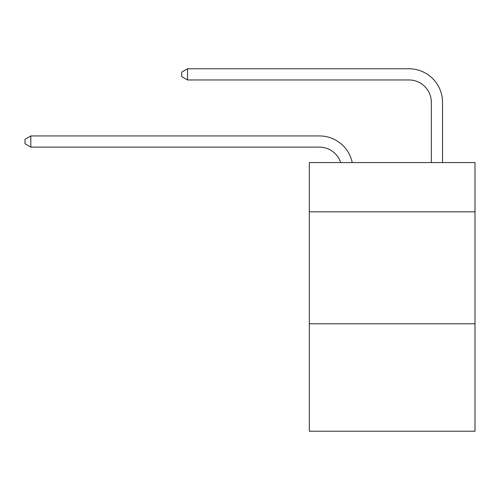 <?xml version="1.0" encoding="UTF-8"?>
<svg xmlns="http://www.w3.org/2000/svg" width="500" height="500" viewBox="0 0 500 500"><rect width="100%" height="100%" fill="white"/><g stroke="black" fill="none" stroke-linecap="round" stroke-linejoin="round"><path stroke-width="0.75" d="M475 211.831L475 162.575L309.331 162.575L309.331 211.831L475 211.831L475 431.231L309.331 431.231L309.331 211.831M475 323.769L309.331 323.769M319.4 135.931L30.819 135.931L319.4 135.931A33.581 33.581 152.2 0 1 352.262 162.575M431.344 162.575L431.344 102.35A22.387 22.387 11.3 0 0 408.956 79.963L187.537 79.963L181.719 76.606L181.719 72.125L187.537 68.769L408.956 68.769A33.581 33.581 31.9 0 1 442.537 102.35L442.537 162.575M431.344 102.35A22.387 22.387 -148.1 0 0 408.956 79.963A22.387 22.387 -148.1 0 1 431.344 102.35A22.387 22.387 -148.1 0 0 408.956 79.963A22.387 22.387 -148.1 0 1 431.344 102.35A22.387 22.387 -148.1 0 0 408.956 79.963A22.387 22.387 -148.1 0 1 431.344 102.35A22.387 22.387 -148.1 0 0 408.956 79.963A22.387 22.387 -148.1 0 1 431.344 102.35A22.387 22.387 -148.1 0 0 408.956 79.963A22.387 22.387 -148.1 0 1 431.344 102.35A22.387 22.387 -148.1 0 0 408.956 79.963A22.387 22.387 -148.1 0 1 431.344 102.35A22.387 22.387 -148.1 0 0 408.956 79.963A22.387 22.387 -148.1 0 1 431.344 102.35A22.387 22.387 -148.1 0 0 408.956 79.963A22.387 22.387 -148.1 0 1 431.344 102.35A22.387 22.387 -148.1 0 0 408.956 79.963A22.387 22.387 -148.1 0 1 431.344 102.35A22.387 22.387 -148.1 0 0 408.956 79.963A22.387 22.387 -148.1 0 1 431.344 102.35A22.387 22.387 -148.1 0 0 408.956 79.963A22.387 22.387 -148.1 0 1 431.344 102.35A22.387 22.387 -148.1 0 0 408.956 79.963A22.387 22.387 -148.1 0 1 431.344 102.35A22.387 22.387 -148.1 0 0 408.956 79.963A22.387 22.387 -148.1 0 1 431.344 102.35A22.387 22.387 -148.1 0 0 408.956 79.963A22.387 22.387 -148.1 0 1 431.344 102.35A22.387 22.387 -148.1 0 0 408.956 79.963A22.387 22.387 -148.1 0 1 431.344 102.35A22.387 22.387 -148.1 0 0 408.956 79.963A22.387 22.387 -148.1 0 1 431.344 102.35A22.387 22.387 -148.1 0 0 408.956 79.963A22.387 22.387 -148.1 0 1 431.344 102.35A22.387 22.387 -148.1 0 0 408.956 79.963A22.387 22.387 -148.1 0 1 431.344 102.35A22.387 22.387 -148.1 0 0 408.956 79.963A22.387 22.387 -148.1 0 1 431.344 102.35A22.387 22.387 -148.1 0 0 408.956 79.963A22.387 22.387 -148.1 0 1 431.344 102.35A22.387 22.387 -148.1 0 0 408.956 79.963A22.387 22.387 -148.1 0 1 431.344 102.35A22.387 22.387 -148.1 0 0 408.956 79.963A22.387 22.387 -148.1 0 1 431.344 102.35A22.387 22.387 -148.1 0 0 408.956 79.963A22.387 22.387 -148.1 0 1 431.344 102.35A22.387 22.387 -148.1 0 0 408.956 79.963A22.387 22.387 -148.1 0 1 431.344 102.35A22.387 22.387 -148.1 0 0 408.956 79.963A22.387 22.387 -148.1 0 1 431.344 102.35A22.387 22.387 -148.1 0 0 408.956 79.963A22.387 22.387 -148.1 0 1 431.344 102.35A22.387 22.387 -148.1 0 0 408.956 79.963A22.387 22.387 -148.1 0 1 431.344 102.35A22.387 22.387 -148.1 0 0 408.956 79.963A22.387 22.387 -148.1 0 1 431.344 102.35A22.387 22.387 -148.1 0 0 408.956 79.963A22.387 22.387 -148.1 0 1 431.344 102.35A22.387 22.387 -148.1 0 0 408.956 79.963A22.387 22.387 -148.1 0 1 431.344 102.35A22.387 22.387 -148.1 0 0 408.956 79.963A22.387 22.387 -148.1 0 1 431.344 102.35A22.387 22.387 -148.1 0 0 408.956 79.963A22.387 22.387 -148.1 0 1 431.344 102.35A22.387 22.387 -148.1 0 0 408.956 79.963A22.387 22.387 -148.1 0 1 431.344 102.35A22.387 22.387 -148.1 0 0 408.956 79.963A22.387 22.387 -148.1 0 1 431.344 102.35A22.387 22.387 -148.1 0 0 408.956 79.963A22.387 22.387 -148.1 0 1 431.344 102.35M340.688 162.575A22.387 22.387 -27.8 0 0 319.4 147.125L30.819 147.125L25 143.769L25 139.294L30.819 135.931L30.819 147.125M187.537 68.769L187.537 79.963"/></g></svg>
